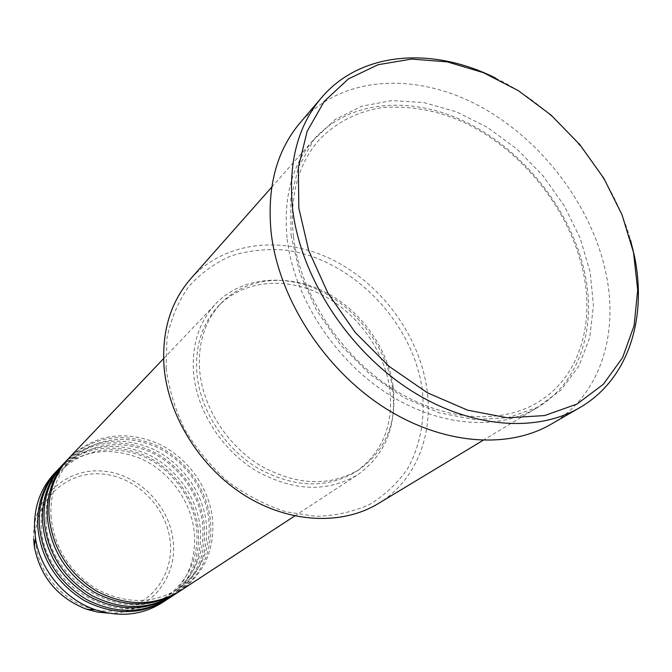 <?xml version="1.0" encoding="UTF-8"?>
<svg xmlns="http://www.w3.org/2000/svg" width="672" height="672" viewBox="0 0 672 672"><rect width="100%" height="100%" fill="white"/><g stroke="black" fill="none" stroke-linecap="round" stroke-linejoin="round"><path stroke-width="0.5" stroke-dasharray="3.36 2.52" d="M180.146 590.948C203.843 573.93 214.662 550.242 212.604 519.893C209.504 487.343 187.06 456.456 156.87 443.008C123.446 429.853 94.223 434.792 69.191 457.842M179.122 591.604C202.096 574.56 212.562 551.166 210.529 521.405C207.48 489.157 185.388 458.548 155.56 445.024C122.564 431.752 93.5 436.321 68.359 458.732M174.09 594.905C197.635 578.012 208.412 554.509 206.422 524.404C203.398 492.122 181.171 461.513 151.225 448.224C118.07 435.229 89.065 440.185 64.201 463.084M173.09 595.552C195.922 578.634 206.354 555.408 204.389 525.89C201.407 493.903 179.525 463.562 149.932 450.198C117.197 437.094 88.351 441.68 63.386 463.957M168.151 598.794C191.545 582.011 202.28 558.692 200.348 528.83C197.408 496.818 175.384 466.486 145.673 453.348C112.795 440.513 84 445.469 59.304 468.233M167.168 599.424C189.857 582.624 200.256 559.574 198.358 530.292C195.451 498.565 173.762 468.493 144.413 455.28C111.938 442.336 83.303 446.939 58.506 469.081M166.11 368.466L166.958 338.184C170.898 319.015 178.046 301.946 188.412 286.994C200.348 273.622 214.418 263.306 230.63 256.057C247.674 250.715 265.524 248.682 284.172 249.984C350.263 257.796 411.978 320.116 422.024 388.097C425.494 416.942 420.739 444.78 407.845 468.216C397.841 482.882 385.199 494.911 369.919 504.286C353.38 511.829 335.328 515.844 315.773 516.314L285.835 511.787C265.675 505.268 246.54 495.34 228.43 481.992C211.411 466.948 197.005 449.711 185.228 430.29C175.316 410.088 168.949 389.474 166.11 368.466M378.059 503.698C416.06 481.018 434.045 434.314 426.628 387.089C418.471 333.791 379.957 282.542 330.532 258.812C281.165 235.166 223.826 241.66 190.638 278.863M495.566 78.053C558.39 108.679 611.663 172.586 630.479 239.904M287.171 239.148C293.924 296.402 333.169 358.025 385.602 392.49C438.102 426.938 498.061 431.441 537.482 407.509C579.029 382.696 596.232 329.75 585.278 275.562C573.115 214.376 527.604 154.434 471.114 124.673C414.716 95.063 350.288 98.742 313.95 139.356C291.967 164.699 283.046 197.963 287.171 239.148M392.591 388.567C386.82 348.491 358.176 309.616 321.124 291.312C284.105 273.067 241.147 277.276 215.62 303.929C198.895 321.98 191.562 345.164 193.62 373.489C197.064 411.222 221.978 450.206 256.217 470.929C293.656 491.425 327.55 492.66 357.907 474.617C385.459 454.591 397.026 425.905 392.591 388.567M389.676 388.34C384.124 349.558 356.42 311.892 320.569 294.118C284.743 276.41 243.18 280.409 218.417 306.079C202.079 323.61 194.914 346.164 196.93 373.741C200.306 410.332 224.507 448.106 257.72 468.14C294.042 487.964 326.903 489.073 356.294 471.467C382.796 452.088 393.926 424.376 389.676 388.34M393.044 385.871C387.442 346.954 359.621 309.145 323.652 291.287C287.708 273.487 246.028 277.444 221.206 303.173C204.817 320.746 197.652 343.367 199.702 371.045C203.112 407.77 227.43 445.696 260.77 465.839C297.226 485.755 330.187 486.898 359.654 469.258C386.215 449.828 397.345 422.033 393.044 385.871M551.015 424.267C599.323 396.589 618.979 335.832 606.136 274.092C592.024 205.136 540.515 137.894 476.801 104.656C413.204 71.602 340.41 76.112 299.905 123.035M162.322 602.608C185.564 585.942 196.258 562.8 194.393 533.182C191.52 501.421 169.705 471.358 140.238 458.38C107.612 445.696 79.036 450.66 54.508 473.273M35.507 539.86C33.466 502.228 64.394 471.946 99.8 473.852C135.206 475.23 167.496 506.948 170.31 542.791C173.636 578.634 145.698 611.276 108.982 611.134C72.299 611.562 37.01 577.483 35.507 539.86M108.688 613.175C147.26 614.452 177.299 579.76 173.275 542.329C170.335 505.218 136.92 472.391 100.262 470.929C63.596 468.913 31.5 500.237 33.6 539.272M291.035 235.141L299.729 272.916L316.504 310.22L340.477 344.795L370.23 374.539L403.939 397.673L439.538 412.936L474.911 419.622L508.082 417.64L537.323 407.408L561.254 389.802L578.92 366.03L589.73 337.487L593.452 305.676L590.176 272.118L580.238 238.316L564.203 205.682L542.825 175.543L516.986 149.134L487.738 127.554L456.254 111.762L423.839 102.572L391.885 100.59L361.897 106.168L335.378 119.347L313.816 139.801L298.57 166.79L290.724 199.105L291.035 235.141M50.954 515.768C54.02 547.504 69.476 572.074 97.314 589.487C126.21 604.237 153.073 604.12 177.92 589.134C200.558 572.788 210.899 550.024 208.933 520.834C205.96 489.401 184.271 459.472 155.106 446.41C122.858 433.633 94.685 438.287 70.568 460.354C56.708 475.205 50.165 493.676 50.954 515.768M46.04 520.548C46.738 582.557 126.588 626.984 171.898 593.107C194.393 576.87 204.691 554.274 202.793 525.336C199.886 494.155 178.408 464.495 149.486 451.584C117.499 438.967 89.527 443.629 65.579 465.57C51.811 480.32 45.293 498.649 46.04 520.548M41.236 525.235C41.84 586.706 120.96 630.647 165.984 597.005C188.345 580.877 198.601 558.457 196.762 529.746C193.931 498.817 172.654 469.426 143.968 456.666C112.232 444.209 84.47 448.879 60.682 470.677C46.998 485.335 40.513 503.521 41.236 525.235M293.462 236.905C300.224 292.883 338.898 353.455 390.331 387.257C441.832 421.075 500.195 425.384 538.18 402.116C577.962 378.16 594.409 327.104 583.716 274.369C572.25 216.997 530.746 160.322 478.447 130.032C448.862 112.804 416.968 105.302 382.763 107.528C357.664 111.35 336.538 122.06 319.376 139.642C297.956 164.119 289.321 196.543 293.462 236.905M163.582 358.621L215.62 303.929M218.417 306.079L221.206 303.173M271.748 187.11L313.95 139.356M482.916 440.429L537.482 407.509M356.294 471.467L359.654 469.258M294.739 515.953L357.907 474.617"/><path stroke-width="1.01" d="M163.582 358.621L69.191 457.842C54.911 473.248 48.174 492.332 48.972 515.088C52.097 547.84 68.015 573.208 96.709 591.192C126.504 606.463 154.316 606.379 180.146 590.948L294.739 515.953M68.359 458.732L67.519 459.598C53.273 474.97 46.544 494.004 47.326 516.692C50.434 549.352 66.293 574.644 94.903 592.561C124.606 607.774 152.342 607.681 178.114 592.276L179.122 591.604M67.519 459.598L64.201 463.084C50.022 478.388 43.31 497.322 44.075 519.884C47.132 552.35 62.882 577.475 91.316 595.258C120.842 610.361 148.436 610.243 174.09 594.905L178.114 592.276M63.386 463.957L62.555 464.814C48.409 480.085 41.714 498.96 42.462 521.455C45.503 553.829 61.194 578.878 89.544 596.593C118.986 611.646 146.504 611.512 172.099 596.215L173.09 595.552M62.555 464.814L59.304 468.233C45.226 483.428 38.539 502.219 39.27 524.58C42.26 556.76 57.851 581.65 86.033 599.248C115.298 614.183 142.666 614.032 168.151 598.794L172.099 596.215M58.506 469.081L57.7 469.921C43.646 485.092 36.977 503.824 37.691 526.126C40.664 558.214 56.196 583.027 84.294 600.558C113.467 615.434 140.767 615.275 166.194 600.079L167.168 599.424M271.748 187.11L190.638 278.863C170.562 302.039 161.692 331.355 164.044 366.828C168.16 416.094 200.214 467.527 244.776 495.449C289.388 523.337 341.956 525.563 378.059 503.698L482.916 440.429M633.528 252.521L622.028 214.796L603.859 178.357L579.835 144.656L550.964 115.013L518.356 90.644L483.294 72.626L447.191 61.866L411.575 59.077L378.084 64.714L348.415 78.91L324.248 101.363L307.138 131.317L298.36 167.479L298.805 208.051L308.776 250.79L327.944 293.143L355.278 332.506L389.13 366.408L427.384 392.784L467.636 410.18L507.444 417.808L544.555 415.582L577.038 404.048L603.406 384.233L622.625 357.538L634.116 325.559L637.694 289.985L633.528 252.521M630.479 239.904L634.141 254.755C647.774 317.806 628.454 379.739 579.566 407.753C534.61 433.944 466.099 427.678 405.846 387.164C345.66 346.651 300.552 275.226 292.69 209.672C287.944 163.556 297.478 126.302 321.292 97.919C360.545 51.349 432.298 46.326 495.566 78.053M321.292 97.919L299.905 123.035C276.385 151.082 266.801 187.631 271.16 232.688C278.443 296.73 322.081 366.097 380.722 405.25C439.438 444.402 506.587 450.139 551.015 424.267L579.566 407.753M57.7 469.921L54.508 473.273C40.513 488.376 33.869 507.016 34.558 529.192L35.423 537.718C39.976 569.747 64.814 599.542 95.491 609.781C120.019 617.56 142.296 615.174 162.322 602.608L166.194 600.079M33.6 539.272L34.348 546.689C40.362 577.004 57.742 597.853 86.478 609.227L97.524 612.1L108.688 613.175M35.423 537.718L34.348 546.689C40.345 577.021 57.725 597.862 86.478 609.227L95.491 609.781"/></g></svg>
